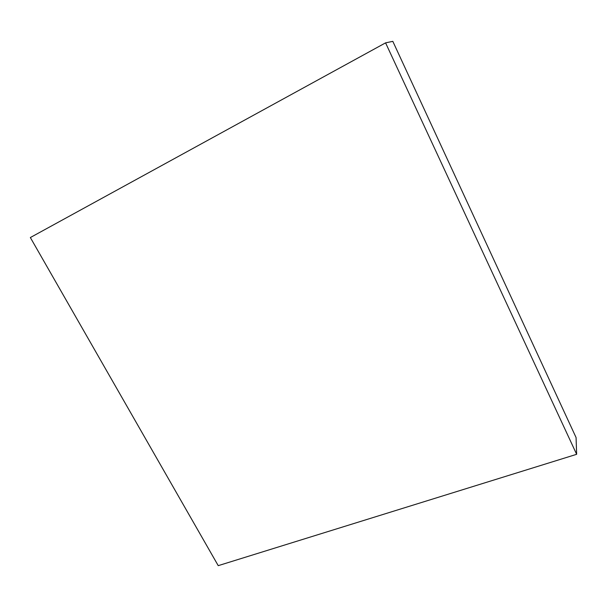 <?xml version="1.0" encoding="UTF-8"?>
<svg xmlns="http://www.w3.org/2000/svg" width="607" height="607" viewBox="0 0 607 607"><rect width="100%" height="100%" fill="white"/><g stroke="black" fill="none" stroke-linecap="round" stroke-linejoin="round"><path stroke-width="0.91" d="M392.812 41.344L385.582 42.862L30.35 237.542L218.232 565.656L576.65 454.309L385.582 42.862L392.812 41.344L576.066 437.533L576.65 454.309L576.066 437.533L392.812 41.344M385.582 42.862L30.35 237.542L218.232 565.656L576.65 454.309L385.582 42.862"/></g></svg>
